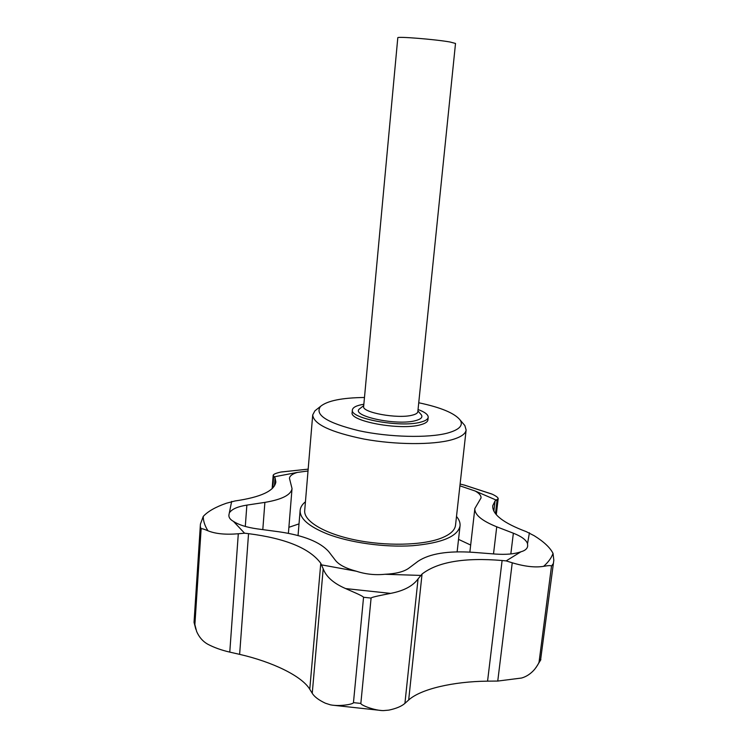 <?xml version="1.0" encoding="UTF-8"?>
<svg xmlns="http://www.w3.org/2000/svg" width="748" height="748" viewBox="0 0 748 748"><rect width="100%" height="100%" fill="white"/><g stroke="black" fill="none" stroke-linecap="round" stroke-linejoin="round"><path stroke-width="1.12" d="M412.157 415.196C397.684 419.104 361.565 412.466 363.65 406.426L397.796 37.793C396.309 36.222 435.243 39.335 450.006 42L455.513 43.449L417.823 411.737C417.618 413.186 415.729 414.336 412.157 415.196M487.341 681.157C453.475 681.512 420.844 688.964 408.679 699.988L404.92 703.363C401.629 706.29 396.29 708.534 388.904 710.114L383.49 710.6C375.113 710.722 360.583 705.177 360.845 703.429L371.092 598.073C371.242 597.072 384.388 594.651 390.606 593.388C403.733 590.873 412.877 586.049 418.057 578.915L422.05 574.025C437.851 561.87 464.536 557.363 502.104 560.514L506.144 560.897L512.24 562.786C524.666 566.526 535.119 567.713 543.6 566.348C548.228 565.488 550.865 565.395 551.51 566.068L539.121 661.643C539.037 662.943 537.522 665.524 534.577 669.404C530.8 673.752 526.47 676.631 521.59 678.025L497.757 681.063L487.341 681.157M325.371 703.204C318.798 700.109 314.412 696.809 312.243 693.303L309.766 689.254C301.809 676.033 272.478 661.887 239.631 654.36L229.776 652.116C221.305 650.162 213.919 647.497 207.626 644.14C202.764 641.373 199.099 637.137 196.621 631.434L194.882 624.599L201.119 528.958C201.352 528.322 203.634 528.939 207.963 530.79C215.443 533.838 225.559 534.829 238.303 533.763L244.568 533.202L248.551 533.661C285.549 538.401 309.625 548.265 320.78 563.263L323.192 568.826C326.175 576.811 333.664 583.403 345.641 588.582C350.69 590.929 362.144 595.492 363.556 597.269L353.458 702.634C353.393 704.354 339.181 706.645 330.41 704.831L325.371 703.204M462.909 423.265L464.854 425.547L466.126 429.988L455.513 525.302C454.868 530.407 449.978 534.726 440.862 538.28C422.05 545.479 385.398 546.283 354.552 539.804C323.65 533.352 303.548 520.907 304.707 510.519L312.711 414.944L314.899 410.839L317.021 409.165M466.126 429.988C465.593 433.971 460.749 437.253 451.577 439.833C432.662 445.06 395.43 444.854 363.949 439.057C330.607 432.194 313.524 424.153 312.711 414.944M418.74 402.761C440.871 407.426 454.672 413.186 460.16 420.049C463.545 425.406 459.366 429.735 447.622 433.055C428.417 438.235 389.128 437.3 358.825 430.698C327.054 422.882 314.31 414.775 320.565 406.36C327.353 400.741 341.986 397.777 364.482 397.478M418.048 409.521C424.901 412.073 428.286 414.673 428.193 417.319L427.912 419.946C427.632 421.984 425.042 423.63 420.152 424.873C400.012 430.596 349.11 421.152 352.158 412.513L352.392 409.885C352.86 407.295 356.674 405.416 363.855 404.247M428.193 417.319C427.903 419.348 425.322 420.974 420.423 422.209C400.283 427.875 349.353 418.459 352.392 409.885M420.572 413.943L421.376 414.878C422.891 417.328 420.881 419.273 415.327 420.694C396.403 425.921 350.073 415.823 359.592 408.819L360.461 408.137M305.436 501.786C302.229 504.358 300.462 507.191 300.144 510.286C299.686 518.495 308.634 526.34 326.988 533.829C349.69 542.693 384.509 547.573 412.55 545.713C441.881 543.067 457.711 536.484 460.039 525.956C460.375 522.824 459.197 519.654 456.504 516.466M553.819 560.224L540.711 658.997L553.819 560.224L553.034 553.38C550.051 547.527 543.749 541.636 534.147 535.69L526.283 531.65C503.395 523.048 492.212 514.418 492.736 505.742L495.064 500.936L498.177 498.71C498.29 497.682 496.335 496.186 492.334 494.241L490.688 493.615M465.677 485.452L460.114 484.031M282.417 471.829L280.743 472.072C275.834 473.194 273.319 474.279 273.179 475.335L275.077 477.869L275.853 482.011C274.413 490.903 260.809 497.214 235.031 500.964L226.354 503.245C215.564 507.013 207.86 511.398 203.25 516.41L200.427 524.105L194.041 622.336L195.826 629.274M459.908 485.826L475.27 491.053L495.933 499.963M475.27 491.053C479.309 493.362 481.226 495.662 481.029 497.962L474.849 508.518C474.456 514.661 481.749 520.758 496.737 526.807L513.362 533.212C521.421 536.372 526.143 539.85 527.536 543.646L527.677 546.003C527.321 548.714 525.077 550.64 520.954 551.772L506.144 560.897M529.425 532.763L527.536 543.646M420.544 575.408L384.958 574.277C375.141 575.268 365.622 574.258 356.394 571.238C346.025 568.452 339.078 564.88 335.562 560.514L328.793 551.706C320.247 542.02 303.66 535.381 279.041 531.8L257.237 528.873C246.709 527.377 238.78 524.872 233.441 521.375C230.216 519.598 228.701 517.494 228.897 515.063L231.665 501.384M229.86 512.221C232.441 508.864 238.107 506.499 246.859 505.115L264.886 502.385C281.996 499.496 291.037 494.895 292.029 488.566L289.448 478.281C289.766 475.859 292.393 473.905 297.321 472.418L308.017 470.988M274.572 476.757L297.321 472.418M356.394 571.238L321.771 564.908M244.568 533.202L233.441 521.375M458.533 539.355L470.67 545.058M520.954 551.772C514.568 554.044 506.013 554.81 495.27 554.053L473.082 552.333C447.987 550.659 429.679 553.604 418.169 561.187L408.679 568.284C403.817 571.762 395.907 573.753 384.958 574.277M288.887 527.312L299.013 523.88M463.741 484.91L492.334 494.241M272.777 487.995L273.703 476.149M229.776 652.116L238.303 533.763M497.757 681.063L512.24 562.786M487.565 681.148L502.104 560.514M404.92 703.363L418.057 578.915M408.679 699.988L422.05 574.025M493.858 511.155L495.064 500.936M495.475 513.661L497.14 499.58M274.451 485.92L275.077 477.869M239.631 654.36L248.551 533.661M309.766 689.254L320.78 563.263M312.243 693.303L323.192 568.826M194.882 624.599L194.162 621.719M360.845 703.429L353.458 702.634M540.711 658.997L539.121 661.643M201.119 528.958L200.352 526.536M371.092 598.073L363.556 597.269M553.062 563.87L551.51 566.068M207.963 530.79C204.84 525.853 203.26 521.066 203.25 516.41M280.743 472.072L308.176 469.146L281.192 471.988M390.606 593.388L345.641 588.582M553.034 553.38C551.454 557.886 548.312 562.216 543.6 566.348M493.512 553.922L496.737 526.807M510.828 553.95L513.362 533.212M245.297 526.452L246.859 505.115M262.8 529.621L264.886 502.385M320.565 406.36L314.899 410.839M460.16 420.049L464.854 425.547M363.724 405.594L359.592 408.819M417.908 410.876L421.376 414.878M300.144 510.286L298.05 535.54M460.039 525.956L457.131 551.856M491.866 494.035L464.134 485.003M273.179 475.335L272.15 488.612M498.177 498.71L496.289 514.652M200.408 524.32L194.041 622.345M332.308 705.158L381.574 710.516M540.888 659.633L535.989 667.599M474.849 508.518L469.866 552.108M292.029 488.566L288.401 533.333"/></g></svg>
